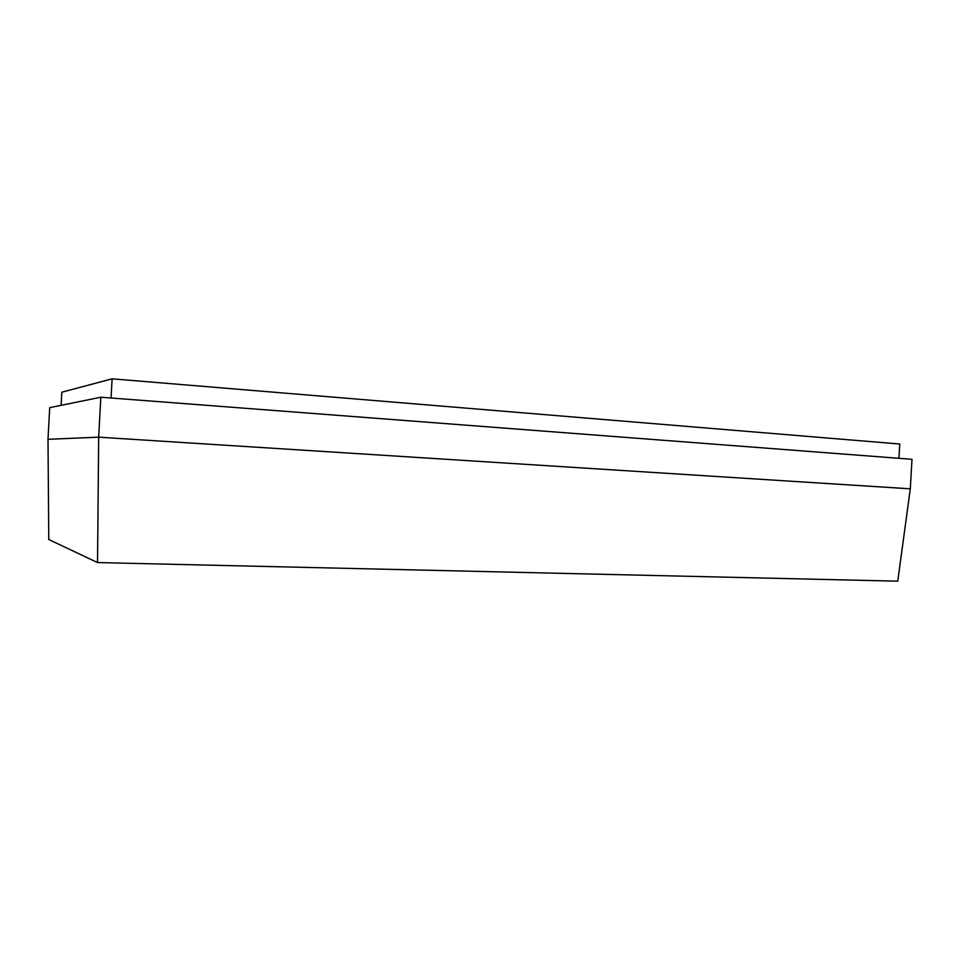<?xml version="1.0" encoding="UTF-8"?>
<svg xmlns="http://www.w3.org/2000/svg" width="960" height="960" viewBox="0 0 960 960"><rect width="100%" height="100%" fill="white"/><g stroke="black" fill="none" stroke-linecap="round" stroke-linejoin="round"><path stroke-width="1.44" d="M97.536 562.56L98.676 437.172L910.296 488.82L98.676 437.172L48 439.308L48.768 539.52L97.536 562.56L897.756 581.172L910.296 488.82L912 459.312L100.836 397.224L49.716 407.64L48 439.308L98.676 437.172L100.836 397.224M111.06 398.004L112.104 378.828L899.76 444.024L898.932 458.316M112.104 378.828L61.824 392.208L61.116 405.312"/></g></svg>

